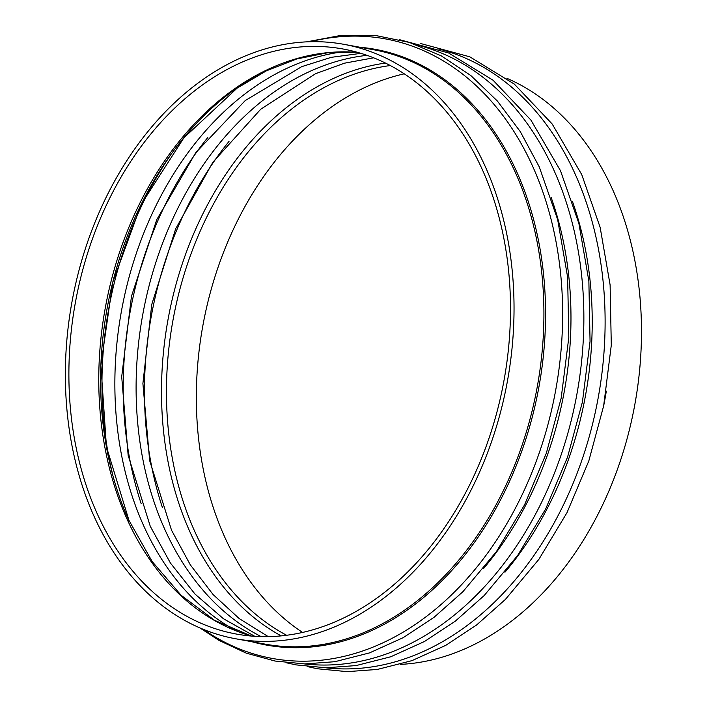 <?xml version="1.0" encoding="UTF-8"?>
<svg xmlns="http://www.w3.org/2000/svg" width="707" height="707" viewBox="0 0 707 707"><rect width="100%" height="100%" fill="white"/><g stroke="black" fill="none" stroke-linecap="round" stroke-linejoin="round"><path stroke-width="1.06" d="M302.569 632.429A297.347 217.818 100.3 0 1 202.847 325.715A297.347 217.818 100.3 0 1 404.263 73.82M506.901 78.327A302.101 221.3 100.3 0 1 612.704 189.741A302.101 221.3 100.3 0 1 606.367 496.8A302.101 221.3 100.3 0 1 400.206 664.394M482.174 169.291A297.347 217.818 100.3 0 1 465.33 493.292A297.347 217.818 100.3 0 1 236.438 634.064A297.347 217.818 100.3 0 1 75.393 302.516A297.347 217.818 100.3 0 1 342.948 48.986A297.347 217.818 100.3 0 1 482.174 169.291M485.258 166.534A302.101 221.3 100.3 0 1 468.14 495.722A302.101 221.3 100.3 0 1 235.581 638.748A302.101 221.3 100.3 0 1 71.973 301.889A302.101 221.3 100.3 0 1 343.805 44.311A302.101 221.3 100.3 0 1 485.258 166.534M251.506 636.07A297.347 217.818 100.3 0 1 127.092 519.203A297.347 217.818 100.3 0 1 139.376 204.129A297.347 217.818 100.3 0 1 357.76 52.424M273.247 67.041A299.432 219.347 -79.7 0 0 129.116 521.032M170.882 154.692A311.522 228.202 -79.7 0 0 112.66 474.494M236.686 631.033A302.393 221.512 100.3 0 1 143.662 525.734A302.393 221.512 100.3 0 1 146.269 227.009A302.393 221.512 100.3 0 1 342.117 51.911M207.778 137.52A311.522 228.202 -79.7 0 0 141.126 503.543M261.192 636.609A302.393 221.512 100.3 0 1 164.908 529.605A302.393 221.512 100.3 0 1 168.452 228.653A302.393 221.512 100.3 0 1 367.013 55.34M229.024 141.391A311.522 228.202 -79.7 0 0 162.371 507.414M281.209 635.876A299.432 219.347 100.3 0 1 190.042 532.124A299.432 219.347 100.3 0 1 385.492 63.073M390.335 65.548A297.347 217.818 -79.7 0 0 197.447 237.525A297.347 217.818 -79.7 0 0 194.779 531.523A297.347 217.818 -79.7 0 0 286.618 635.266M343.805 44.311L373.685 49.746A302.101 221.3 100.3 0 1 515.138 171.978A302.101 221.3 100.3 0 1 498.02 501.157A302.101 221.3 100.3 0 1 265.47 644.183L235.581 638.748M310.355 41.731A314.889 230.668 100.3 0 1 532.636 166.251A314.889 230.668 100.3 0 1 489.624 550.32A314.889 230.668 100.3 0 1 203.377 629.371M251.798 641.7A302.799 221.812 -79.7 0 0 494.838 510.374A302.799 221.812 -79.7 0 0 516.72 171.774A302.799 221.812 -79.7 0 0 360.013 47.263M417.077 45.009A314.889 230.668 100.3 0 1 553.873 170.122A314.889 230.668 100.3 0 1 539.326 506.857A314.889 230.668 100.3 0 1 304.408 663.908M483.685 568.401A305.76 223.978 -79.7 0 0 551.195 197.571M438.322 48.88A314.889 230.668 100.3 0 1 575.118 173.984A314.889 230.668 100.3 0 1 560.571 510.728A314.889 230.668 100.3 0 1 325.653 667.779M504.931 572.272A305.76 223.978 -79.7 0 0 572.44 201.433M603.416 407.091A302.101 221.3 -79.7 0 0 606.323 391.139M357.839 52.442L327.385 52.813L296.71 58.973L266.415 70.815L237.101 88.163L183.802 137.927L141.188 204.385L112.784 282.234L100.889 365.272L106.448 446.842L128.974 520.396L152.182 561.544L181.072 595.232L214.592 620.339L251.586 636.079M360.915 53.343L331.238 57.338L301.703 66.652L245.205 100.588L195.627 152.871L156.742 219.709L131.475 296.206L121.71 376.725L128.153 455.37L150.282 526.335L170.405 563.011L194.999 594.057L223.377 618.696L254.776 636.318M373.641 57.806L344.486 63.188L315.605 73.678L260.697 109.267L212.895 162.212L175.681 228.812L151.784 304.355L142.902 383.486L149.654 460.593L171.527 530.206L190.307 564.831L213.081 594.534L239.275 618.634L268.262 636.627M306.626 41.863L341.278 35.35L375.779 35.527L409.371 42.42L441.283 55.862L470.818 75.534L497.339 100.986L520.299 131.643L539.255 166.852L557.664 219.621L567.633 277.197L568.808 337.451L561.172 398.138L546.325 453.231L524.506 504.948L496.411 551.601L462.935 591.679L434.125 617.246L403.273 637.626L369.496 652.906L334.853 661.708L304.717 663.917L274.996 661.036L246.213 653.127L218.843 640.312L199.931 627.931M399.508 39.672L448.565 52.954L493.079 80.236L530.948 120.128L560.492 170.723L578.9 223.492L588.869 281.068L590.053 341.313L582.418 402.009L567.562 457.102L545.742 508.81L517.657 555.463L484.18 595.541L455.361 621.117L424.509 641.488L390.741 656.776L356.089 665.579L325.954 667.779L296.233 664.907L286.088 662.715M420.753 43.542L469.81 56.816L514.325 84.098L552.194 123.999L581.737 174.585L600.146 227.354L610.114 284.93L611.29 345.184L603.654 405.871L588.807 460.964L566.987 512.681L538.893 559.334L505.417 599.412L476.606 624.979L445.755 645.358L411.978 660.638L377.335 669.441L347.199 671.65L317.478 668.769L307.324 666.586"/></g></svg>
